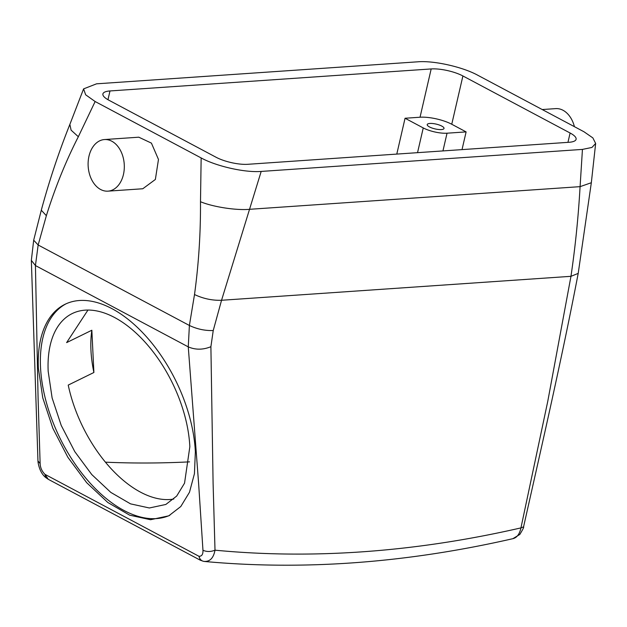 <?xml version="1.0" encoding="UTF-8"?>
<svg xmlns="http://www.w3.org/2000/svg" width="627" height="627" viewBox="0 0 627 627"><rect width="100%" height="100%" fill="white"/><g stroke="black" fill="none" stroke-linecap="round" stroke-linejoin="round"><path stroke-width="0.94" d="M462.906 75.961L570.108 133.01A22.987 6.568 -167 0 1 576.095 139.304A22.987 6.568 -167 0 1 569.018 142.282L247.822 164.298A22.987 6.568 -167 0 1 216.103 157.275L108.894 100.226A22.987 6.568 -167 0 1 102.906 93.932A22.987 6.568 -167 0 1 109.991 90.954L431.18 68.939A22.987 6.568 -167 0 1 462.906 75.961L451.753 124.256A22.987 6.568 -167 0 0 420.035 117.225L405.058 118.252L396.789 154.085M87.952 310.067L66.627 342.608L91.848 330.233A106.308 59.4 -116.1 0 0 90.954 350.344A106.308 59.4 -116.1 0 0 93.893 372.493L91.848 330.233M93.893 372.493L68.225 385.088A106.308 59.4 -116.1 0 0 173.789 499.029M189.542 461.864A1698.057 1113.952 -62 0 1 105.469 462.177M417.801 61.807C434.072 60.451 462.797 66.995 477.758 75.24L583.972 131.756L592.868 137.909L595.65 143.458L591.959 147.447L582.444 149.406L261.185 171.43C244.883 172.786 216.119 166.194 201.149 157.941L95.139 101.527L85.656 94.795L83.587 88.885L96.55 83.822L417.801 61.807M189.84 446.714A106.308 59.4 -116.1 0 0 146.248 343.486A106.308 59.4 -116.1 0 0 72.176 313.586A106.308 59.4 -116.1 0 0 48.177 371.333L52.119 397.957L61.227 425.435L74.793 451.644L91.769 474.561L110.846 492.43L130.549 503.865L149.367 507.98L165.834 504.461L176.681 496.075L184.542 483.174L189.84 446.714M451.753 124.256L466.112 131.897L447.035 133.198A17.242 4.922 -167 0 1 423.249 127.932L405.058 118.252M432.975 128.347A8.621 2.461 -167 0 1 427.222 124.569A8.621 2.461 -167 0 1 438.265 124.671A8.621 2.461 -167 0 1 444.018 128.449A8.621 2.461 -167 0 1 432.975 128.347M48.428 479.381L45.7 477.539L44.948 474.333C41.97 471.332 40.363 467.766 40.128 463.627L38.09 398.302L35.433 265.55L38.153 245L46.359 215.696C55.105 187.677 65.764 161.351 78.336 136.725L95.139 101.527M200.366 560.232L198.955 556.282C201.792 556.368 203.124 554.37 202.96 550.271L198.634 483.731L188.265 346.872L189.393 325.468L194.511 294.533C198.681 264.069 200.679 233.134 200.491 201.722L201.149 157.941M107.977 191.149L142.784 188.758L155.363 179.471L158.474 159.454L151.42 143.121L138.802 137.195L104.443 139.555A25.856 18.065 -93.9 0 0 88.415 168.882A25.856 18.065 -93.9 0 0 107.977 191.149A25.856 18.065 -93.9 0 0 124.005 161.821A25.856 18.065 -93.9 0 0 104.443 139.555M202.96 550.271C206.792 551.925 210.813 551.893 215.006 550.177A1706.678 1119.61 -62 0 0 520.943 527.895L547.771 401.288L570.962 276.319L578.204 273.388C562.027 357.939 542.065 444.378 523.569 526.852L520.943 527.895C519.587 534.235 516.82 537.848 512.651 538.734L512.886 538.679C406.555 562.983 303.813 570.586 204.661 561.486L203.908 561.384C209.81 561.886 213.509 558.148 215.006 550.177L213.102 483.621L210.899 346.7L213.235 330.531L221.55 300.27L261.185 171.43M194.511 294.533C203.25 298.671 212.263 300.584 221.55 300.27L570.962 276.319C575.32 246.772 578.353 216.879 580.085 186.65L582.444 149.406M466.112 131.897L462.021 149.618M66.047 303.813A117.798 65.819 -116.1 0 0 40.52 367.265A117.798 65.819 -116.1 0 0 88.164 480.901A117.798 65.819 -116.1 0 0 169.823 515.292M213.235 330.531C205.053 330.805 197.105 329.12 189.393 325.468L38.153 245L33.686 240.188L41.288 210.217L46.359 215.696M512.886 538.679L519.822 534.439C522.855 529.447 524.109 526.915 523.569 526.852M574.418 126.678A25.856 18.065 -93.9 0 0 555.671 108.62L542.222 109.545M38.38 368.308L42.754 397.808L52.84 428.257L67.873 457.295L86.683 482.696L107.82 502.493L129.656 515.167L150.504 519.728L168.765 515.833L180.78 506.538L189.487 492.242L194.433 473.691L195.358 451.84A117.798 65.819 -116.1 0 0 147.047 337.451A117.798 65.819 -116.1 0 0 64.973 304.322A117.798 65.819 -116.1 0 0 38.38 368.308M210.899 346.7C203.007 349.921 195.467 349.976 188.265 346.872L35.433 265.55L31.35 260.37L33.686 240.188M45.7 477.539C41.774 474.31 39.235 469.231 38.059 462.279L37.957 460.9L40.128 463.627M203.493 561.322L200.311 560.201L48.318 479.326L44.948 474.333L198.955 556.282C199.754 559.292 201.4 560.993 203.908 561.384L204.661 561.486M109.991 90.954L107.969 99.717M431.18 68.939L420.035 117.225M423.249 127.932L417.535 152.667M41.288 210.217C49.235 180.842 58.766 152.236 69.863 124.405L71.102 130.157L78.336 136.725M578.204 273.388L591.332 182.723L580.085 186.65L249.765 209.293C236.614 210.586 212.976 206.957 200.491 201.722M570.108 133.01L567.952 142.353M447.035 133.198L442.944 150.919M69.863 124.412L83.587 88.885M591.332 182.723L595.65 143.458M37.957 460.9L31.35 260.37"/></g></svg>
